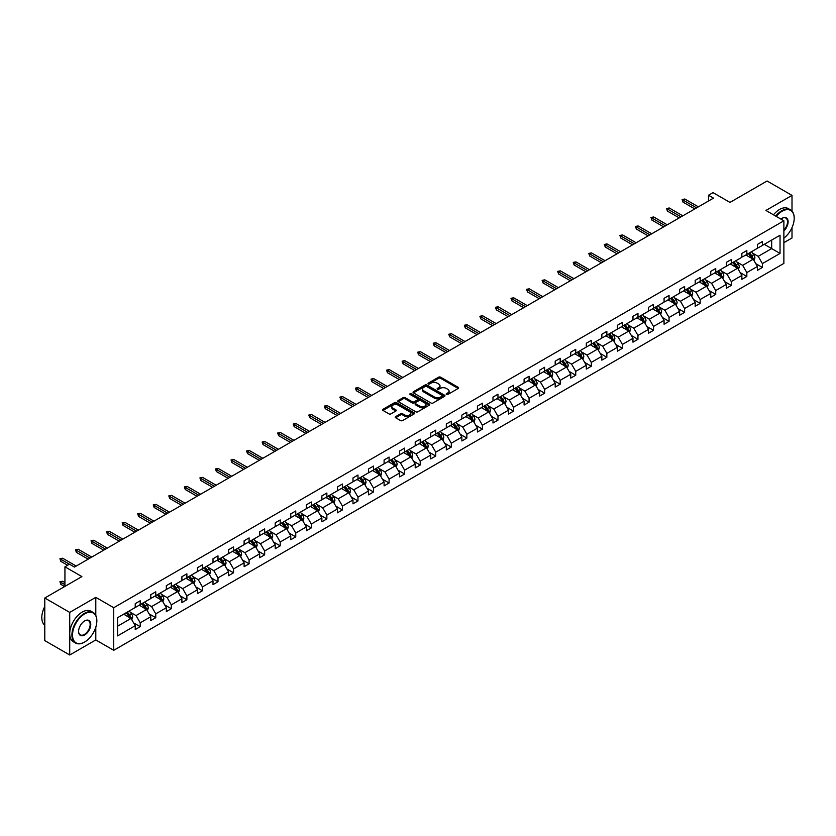 <?xml version="1.0" encoding="UTF-8"?>
<svg xmlns="http://www.w3.org/2000/svg" width="836" height="836" viewBox="0 0 836 836"><rect width="100%" height="100%" fill="white"/><g stroke="black" fill="none" stroke-linecap="round" stroke-linejoin="round"><path stroke-width="1.25" d="M446.445 394.477A0.972 0.564 0 0 0 447.814 394.477L458.212 388.468A1.379 0.794 0 0 0 458.619 387.904A1.379 0.794 0 0 0 458.212 387.34L440.593 377.172A1.379 0.794 0 0 0 438.639 377.172L428.241 383.17A0.972 0.564 0 0 0 429.61 383.964L430.958 383.181A4.431 2.56 0 0 1 437.218 383.181L438.691 384.037A4.431 2.56 0 0 1 439.987 385.845A4.431 2.56 0 0 1 438.691 387.653L437.343 388.426A0.972 0.564 0 0 0 438.712 389.221L440.06 388.437A4.431 2.56 0 0 1 446.32 388.437L447.793 389.283A4.431 2.56 0 0 1 449.089 391.091A4.431 2.56 0 0 1 447.793 392.899L446.445 393.683A0.972 0.564 0 0 0 446.445 394.477L446.445 393.683M792.005 211.069L792.005 195.394L767.082 181.004L729.985 202.416L713.035 192.625L708.5 195.248L708.5 201.006M783.875 242.68L792.005 237.988L792.005 227.611M95.795 615.411L95.795 597.343L69.722 612.401L69.722 654.996L44.789 640.606L44.789 598.012L81.886 576.6L64.936 566.808L64.936 586.381M69.722 612.401L44.789 598.012M395.679 416.61A1.379 0.794 0 0 0 395.271 417.174A1.379 0.794 0 0 0 395.679 417.739L400.622 420.592A1.379 0.794 0 0 0 402.576 420.592L414.123 413.925A1.379 0.794 0 0 0 414.531 413.36A1.379 0.794 0 0 0 414.123 412.796L396.504 402.618A1.379 0.794 0 0 0 394.55 402.618L383.003 409.295A1.379 0.794 0 0 0 382.595 409.859A1.379 0.794 0 0 0 383.003 410.424L388.97 413.872A1.379 0.794 0 0 0 390.924 413.872L395.867 411.009A1.379 0.794 0 0 0 396.274 410.445A1.379 0.794 0 0 0 395.867 409.88L392.91 408.177A3.699 2.142 0 0 1 391.823 406.662A3.699 2.142 0 0 1 394.111 404.687A3.699 2.142 0 0 1 398.145 405.146L409.745 411.845A3.699 2.142 0 0 1 410.831 413.36A3.699 2.142 0 0 1 408.543 415.335A3.699 2.142 0 0 1 404.509 414.865L402.576 413.757A1.379 0.794 0 0 0 400.622 413.757L395.679 416.61L395.679 417.739L400.622 414.907L400.622 413.757M64.936 566.808L69.472 564.185L74.456 567.069L713.484 198.122L708.5 195.248M95.795 597.343L113.738 607.709L783.875 220.809L783.875 263.403L113.738 650.303L113.738 607.709M792.005 195.394L765.933 210.442L783.875 220.809M431.052 403.015A1.379 0.794 0 0 0 433.017 403.015L444.564 396.348A1.379 0.794 0 0 0 444.971 395.783A1.379 0.794 0 0 0 444.564 395.219L426.945 385.051A1.379 0.794 0 0 0 424.991 385.051L413.433 391.718A1.379 0.794 0 0 0 413.036 392.283A1.379 0.794 0 0 0 413.433 392.847L431.052 403.015M410.445 394.686A0.972 0.564 0 0 1 411.427 394.822L429.328 405.146L417.791 411.803A1.379 0.794 0 0 1 415.837 411.803L398.218 401.635L398.218 400.507A1.379 0.794 0 0 0 397.811 401.071A1.379 0.794 0 0 0 398.218 401.635M398.218 400.507L403.161 397.654A1.379 0.794 0 0 1 405.115 397.654L412.263 401.771A1.379 0.794 0 0 0 414.217 401.771L417.498 399.88A1.379 0.794 0 0 0 417.906 399.315A1.379 0.794 0 0 0 417.498 398.751L410.058 394.456A0.972 0.564 0 0 1 411.427 393.662L429.338 404.007A1.379 0.794 0 0 1 429.746 404.572A1.379 0.794 0 0 1 429.338 405.136L429.338 404.007M117.583 617.699L135.223 607.511L135.223 603.655L140.208 600.77L140.208 604.627L150.783 598.524L150.783 594.668L155.768 591.794L155.768 595.65L166.333 589.547L166.333 585.691L171.317 582.807L171.317 586.673L181.893 580.571L181.893 576.715L186.877 573.83L186.877 577.686L197.442 571.584L197.442 567.728L202.427 564.854L202.427 568.71L213.002 562.607L213.002 558.751L217.987 555.867L217.987 559.723L228.552 553.631L228.552 549.764L233.537 546.89L233.537 550.746L244.112 544.644L244.112 540.787L249.097 537.914L249.097 541.77L259.662 535.667L259.662 531.811L264.646 528.927L264.646 532.783L275.222 526.68L275.222 522.824L280.206 519.95L280.206 523.806L290.771 517.703L290.771 513.847L295.756 510.974L295.756 514.83L306.331 508.727L306.331 504.871L311.316 501.987L311.316 505.843L321.881 499.74L321.881 495.884L326.866 493.01L326.866 496.866L337.43 490.763L337.43 486.907L342.426 484.023L342.426 487.89L352.991 481.787L352.991 477.931L357.975 475.047L357.975 478.903L368.54 472.8L368.54 468.944L373.535 466.07L373.535 469.926L384.1 463.823L384.1 459.967L389.085 457.083L389.085 460.939L399.65 454.847L399.65 450.98L404.634 448.106L404.634 451.962L415.21 445.86L415.21 442.004L420.195 439.13L420.195 442.986L430.759 436.883L430.759 433.027L435.744 430.143L435.744 433.999L446.32 427.896L446.32 424.04L451.304 421.166L451.304 425.022L461.869 418.92L461.869 415.064L466.854 412.19L466.854 416.046L477.429 409.943L477.429 406.087L482.414 403.203L482.414 407.059L492.979 400.956L492.979 397.1L497.963 394.226L497.963 398.082L508.539 391.979L508.539 388.123L513.523 385.25L513.523 389.106L524.088 383.003L524.088 379.147L529.073 376.263L529.073 380.119L539.648 374.016L539.648 370.16L544.633 367.286L544.633 371.142L555.198 365.039L555.198 361.183L560.183 358.299L560.183 362.166L570.758 356.063L570.758 352.207L575.743 349.323L575.743 353.179L586.308 347.076L586.308 343.22L591.292 340.346L591.292 344.202L601.857 338.099L601.857 334.243L606.852 331.359L606.852 335.215L617.417 329.123L617.417 325.256L622.402 322.382L622.402 326.239L632.967 320.136L632.967 316.28L637.962 313.406L637.962 317.262L648.527 311.159L648.527 307.303L653.512 304.419L653.512 308.275L664.077 302.172L664.077 298.316L669.061 295.442L669.061 299.298L679.637 293.196L679.637 289.34L684.621 286.466L684.621 290.322L695.186 284.219L695.186 280.363L700.171 277.479L700.171 281.335L710.746 275.232L710.746 271.376L715.731 268.502L715.731 272.358L726.296 266.256L726.296 262.399L731.281 259.515L731.281 263.382L741.856 257.279L741.856 253.423L746.841 250.539L746.841 254.395L757.406 248.292L757.406 244.436L762.39 241.562L762.39 245.418L780.04 235.229L780.04 253.423L762.39 263.612L762.39 267.468L757.406 270.341L757.406 266.485L746.841 272.588L746.841 276.444L741.856 279.329L741.856 275.462L731.281 281.565L731.281 285.421L726.296 288.305L726.296 284.449L715.731 290.552L715.731 294.408L710.746 297.282L710.746 293.426L700.171 299.528L700.171 303.384L695.186 306.269L695.186 302.402L684.621 308.505L684.621 312.371L679.637 315.245L679.637 311.389L669.061 317.492L669.061 321.348L664.077 324.222L664.077 320.366L653.512 326.468L653.512 330.325L648.527 333.209L648.527 329.353L637.962 335.455L637.962 339.311L632.967 342.185L632.967 338.329L622.402 344.432L622.402 348.288L617.417 351.162L617.417 347.306L606.852 353.409L606.852 357.265L601.857 360.149L601.857 356.293L591.292 362.396L591.292 366.252L586.308 369.125L586.308 365.269L575.743 371.372L575.743 375.228L570.758 378.102L570.758 374.246L560.183 380.349L560.183 384.205L555.198 387.089L555.198 383.233L544.633 389.336L544.633 393.192L539.648 396.065L539.648 392.209L529.073 398.312L529.073 402.168L524.088 405.052L524.088 401.186L513.523 407.289L513.523 411.145L508.539 414.029L508.539 410.173L497.963 416.276L497.963 420.132L492.979 423.006L492.979 419.149L482.414 425.252L482.414 429.108L477.429 431.993L477.429 428.136L466.854 434.229L466.854 438.095L461.869 440.969L461.869 437.113L451.304 443.216L451.304 447.072L446.32 449.946L446.32 446.09L435.744 452.192L435.744 456.048L430.759 458.933L430.759 455.077L420.195 461.179L420.195 465.035L415.21 467.909L415.21 464.053L404.634 470.156L404.634 474.012L399.65 476.886L399.65 473.03L389.085 479.132L389.085 482.989L384.1 485.873L384.1 482.017L373.535 488.12L373.535 491.976L368.54 494.849L368.54 490.993L357.975 497.096L357.975 500.952L352.991 503.836L352.991 499.97L342.426 506.073L342.426 509.929L337.43 512.813L337.43 508.957L326.866 515.06L326.866 518.916L321.881 521.789L321.881 517.933L311.316 524.036L311.316 527.892L306.331 530.776L306.331 526.92L295.756 533.013L295.756 536.879L290.771 539.753L290.771 535.897L280.206 542L280.206 545.856L275.222 548.73L275.222 544.873L264.646 550.976L264.646 554.832L259.662 557.716L259.662 553.86L249.097 559.963L249.097 563.819L244.112 566.693L244.112 562.837L233.537 568.94L233.537 572.796L228.552 575.67L228.552 571.814L217.987 577.916L217.987 581.772L213.002 584.657L213.002 580.801L202.427 586.903L202.427 590.759L197.442 593.633L197.442 589.777L186.877 595.88L186.877 599.736L181.893 602.61L181.893 598.754L171.317 604.856L171.317 608.712L166.333 611.597L166.333 607.741L155.768 613.843L155.768 617.699L150.783 620.573L150.783 616.717L140.208 622.82L140.208 626.676L135.223 629.56L135.223 625.694L117.583 635.893L117.583 617.699M139.215 605.201L146.593 609.465L136.028 615.568L130.249 612.234M136.028 615.568L140.208 622.82M146.593 609.465L150.783 616.717M135.223 606.591L136.028 607.051L140.208 604.627M154.764 596.225L162.153 600.488L151.577 606.591L145.809 603.258M151.577 606.591L155.768 613.843M162.153 600.488L166.333 607.741M150.783 597.604L151.577 598.064L155.768 595.65M170.325 587.248L177.702 591.501L167.137 597.604L161.358 594.271M167.137 597.604L171.317 604.856M177.702 591.501L181.893 598.754M166.333 588.628L167.137 589.087L171.317 586.673M185.874 578.261L193.262 582.525L182.687 588.628L176.918 585.294M182.687 588.628L186.877 595.88M193.262 582.525L197.442 589.777M181.893 579.641L182.687 580.111L186.877 577.686M201.434 569.285L208.812 573.548L198.247 579.641L192.468 576.317M198.247 579.641L202.427 586.903M208.812 573.548L213.002 580.801M197.442 570.664L198.247 571.124L202.427 568.71M216.984 560.308L224.361 564.561L213.797 570.664L208.028 567.33M213.797 570.664L217.987 577.916M224.361 564.561L228.552 571.814M213.002 561.688L213.797 562.147L217.987 559.723M232.544 551.321L239.922 555.585L229.357 561.688L223.578 558.354M229.357 561.688L233.537 568.94M239.922 555.585L244.112 562.837M228.552 552.7L229.357 553.16L233.537 550.746M248.093 542.345L255.471 546.598L244.906 552.7L239.138 549.377M244.906 552.7L249.097 559.963M255.471 546.598L259.662 553.86M244.112 543.724L244.906 544.184L249.097 541.77M263.654 533.358L271.031 537.621L260.456 543.724L254.687 540.39M260.456 543.724L264.646 550.976M271.031 537.621L275.222 544.873M259.662 534.747L260.456 535.207L264.646 532.783M279.203 524.381L286.581 528.645L276.016 534.747L270.247 531.414M276.016 534.747L280.206 542M286.581 528.645L290.771 535.897M275.222 525.76L276.016 526.22L280.206 523.806M294.763 515.404L302.141 519.658L291.565 525.76L285.797 522.427M291.565 525.76L295.756 533.013M302.141 519.658L306.331 526.92M290.771 516.784L291.565 517.244L295.756 514.83M310.313 506.417L317.69 510.681L307.125 516.784L301.357 513.45M307.125 516.784L311.316 524.036M317.69 510.681L321.881 517.933M306.331 507.807L307.125 508.267L311.316 505.843M325.873 497.441L333.25 501.704L322.675 507.807L316.907 504.474M322.675 507.807L326.866 515.06M333.25 501.704L337.43 508.957M321.881 498.82L322.675 499.28L326.866 496.866M341.422 488.464L348.8 492.717L338.235 498.82L332.467 495.487M338.235 498.82L342.426 506.073M348.8 492.717L352.991 499.97M337.43 489.844L338.235 490.304L342.426 487.89M356.982 479.477L364.36 483.741L353.785 489.844L348.016 486.51M353.785 489.844L357.975 497.096M364.36 483.741L368.54 490.993M352.991 480.867L353.785 481.327L357.975 478.903M372.532 470.501L379.91 474.764L369.345 480.867L363.566 477.534M369.345 480.867L373.535 488.12M379.91 474.764L384.1 482.017M368.54 471.88L369.345 472.34L373.535 469.926M388.092 461.524L395.47 465.777L384.894 471.88L379.126 468.547M384.894 471.88L389.085 479.132M395.47 465.777L399.65 473.03M384.1 462.904L384.894 463.363L389.085 460.939M403.642 452.537L411.019 456.801L400.454 462.904L394.676 459.57M400.454 462.904L404.634 470.156M411.019 456.801L415.21 464.053M399.65 453.917L400.454 454.387L404.634 451.962M419.191 443.561L426.579 447.824L416.004 453.917L410.236 450.594M416.004 453.917L420.195 461.179M426.579 447.824L430.759 455.077M415.21 444.94L416.004 445.4L420.195 442.986M434.751 434.584L442.129 438.837L431.564 444.94L425.785 441.607M431.564 444.94L435.744 452.192M442.129 438.837L446.32 446.09M430.759 435.964L431.564 436.423L435.744 433.999M450.301 425.597L457.689 429.861L447.114 435.964L441.345 432.63M447.114 435.964L451.304 443.216M457.689 429.861L461.869 437.113M446.32 426.977L447.114 427.436L451.304 425.022M465.861 416.621L473.239 420.874L462.674 426.977L456.895 423.653M462.674 426.977L466.854 434.229M473.239 420.874L477.429 428.136M461.869 418L462.674 418.46L466.854 416.046M481.411 407.634L488.788 411.897L478.223 418L472.455 414.666M478.223 418L482.414 425.252M488.788 411.897L492.979 419.149M477.429 409.023L478.223 409.483L482.414 407.059M496.971 398.657L504.348 402.921L493.783 409.023L488.005 405.69M493.783 409.023L497.963 416.276M504.348 402.921L508.539 410.173M492.979 400.036L493.783 400.496L497.963 398.082M512.52 389.68L519.898 393.934L509.333 400.036L503.565 396.703M509.333 400.036L513.523 407.289M519.898 393.934L524.088 401.186M508.539 391.06L509.333 391.52L513.523 389.106M528.08 380.693L535.458 384.957L524.883 391.06L519.114 387.726M524.883 391.06L529.073 398.312M535.458 384.957L539.648 392.209M524.088 382.083L524.883 382.543L529.073 380.119M543.63 371.717L551.008 375.981L540.443 382.083L534.674 378.75M540.443 382.083L544.633 389.336M551.008 375.981L555.198 383.233M539.648 373.096L540.443 373.556L544.633 371.142M559.19 362.74L566.568 366.994L555.992 373.096L550.224 369.763M555.992 373.096L560.183 380.349M566.568 366.994L570.758 374.246M555.198 364.12L555.992 364.58L560.183 362.166M574.74 353.753L582.117 358.017L571.552 364.12L565.784 360.786M571.552 364.12L575.743 371.372M582.117 358.017L586.308 365.269M570.758 355.133L571.552 355.603L575.743 353.179M590.3 344.777L597.677 349.04L587.102 355.133L581.333 351.81M587.102 355.133L591.292 362.396M597.677 349.04L601.857 356.293M586.308 346.156L587.102 346.616L591.292 344.202M605.849 335.8L613.227 340.053L602.662 346.156L596.894 342.823M602.662 346.156L606.852 353.409M613.227 340.053L617.417 347.306M601.857 337.18L602.662 337.639L606.852 335.215M621.409 326.813L628.787 331.077L618.212 337.18L612.443 333.846M618.212 337.18L622.402 344.432M628.787 331.077L632.967 338.329M617.417 328.193L618.212 328.652L622.402 326.239M636.959 317.837L644.337 322.09L633.772 328.193L627.993 324.87M633.772 328.193L637.962 335.455M644.337 322.09L648.527 329.353M632.967 319.216L633.772 319.676L637.962 317.262M652.519 308.85L659.897 313.113L649.321 319.216L643.553 315.883M649.321 319.216L653.512 326.468M659.897 313.113L664.077 320.366M648.527 310.24L649.321 310.699L653.512 308.275M668.068 299.873L675.446 304.137L664.881 310.24L659.102 306.906M664.881 310.24L669.061 317.492M675.446 304.137L679.637 311.389M664.077 301.253L664.881 301.712L669.061 299.298M683.618 290.897L691.006 295.15L680.431 301.253L674.662 297.919M680.431 301.253L684.621 308.505M691.006 295.15L695.186 302.402M679.637 292.276L680.431 292.736L684.621 290.322M699.178 281.91L706.556 286.173L695.991 292.276L690.212 288.942M695.991 292.276L700.171 299.528M706.556 286.173L710.746 293.426M695.186 283.3L695.991 283.759L700.171 281.335M714.728 272.933L722.116 277.197L711.54 283.3L705.772 279.966M711.54 283.3L715.731 290.552M722.116 277.197L726.296 284.449M710.746 274.312L711.54 274.772L715.731 272.358M730.288 263.957L737.665 268.21L727.101 274.312L721.322 270.979M727.101 274.312L731.281 281.565M737.665 268.21L741.856 275.462M726.296 265.336L727.101 265.796L731.281 263.382M745.837 254.97L753.215 259.233L742.65 265.336L736.882 262.002M742.65 265.336L746.841 272.588M753.215 259.233L757.406 266.485M741.856 256.359L742.65 256.819L746.841 254.395M764.292 244.321L771.67 248.585L758.21 256.359L752.431 253.026M758.21 256.359L762.39 263.612M780.04 253.423L771.67 248.585L771.67 240.068L780.04 235.229M69.722 654.996L95.795 639.948L113.738 650.303M757.406 247.372L758.21 247.832L762.39 245.418M117.583 626.216L131.043 618.441L123.665 614.188M131.043 618.441L135.223 625.694M755.765 263.633L762.39 267.468M740.205 272.62L746.841 276.444M724.655 281.596L731.281 285.421M709.095 290.573L715.731 294.408M693.546 299.56L700.171 303.384M677.986 308.536L684.621 312.371M662.436 317.523L669.061 321.348M646.876 326.5L653.512 330.325M631.326 335.476L637.962 339.311M615.777 344.463L622.402 348.288M600.217 353.44L606.852 357.265M584.667 362.416L591.292 366.252M569.107 371.403L575.743 375.228M553.557 380.38L560.183 384.205M537.997 389.357L544.633 393.192M522.448 398.344L529.073 402.168M506.888 407.32L513.523 411.145M491.338 416.307L497.963 420.132M475.778 425.284L482.414 429.108M460.228 434.26L466.854 438.095M444.668 443.247L451.304 447.072M429.119 452.224L435.744 456.048M413.559 461.2L420.195 465.035M398.009 470.187L404.634 474.012M382.449 479.164L389.085 482.989M366.899 488.14L373.535 491.976M351.35 497.127L357.975 500.952M335.79 506.104L342.426 509.929M320.24 515.08L326.866 518.916M304.68 524.067L311.316 527.892M289.131 533.044L295.756 536.879M273.571 542.031L280.206 545.856M258.021 551.008L264.646 554.832M242.461 559.984L249.097 563.819M226.911 568.971L233.537 572.796M211.351 577.948L217.987 581.772M195.802 586.924L202.427 590.759M180.242 595.911L186.877 599.736M164.692 604.888L171.317 608.712M149.132 613.864L155.768 617.699M133.582 622.851L140.208 626.676M95.795 639.948L95.795 627.23M446.832 394.613L447.793 394.059A4.431 2.56 0 0 0 449.089 392.251L449.089 391.091M439.987 385.845L439.987 386.995A4.431 2.56 0 0 1 438.691 388.803L437.73 389.357M458.191 388.479L440.593 378.321A1.379 0.794 0 0 0 438.639 378.321L428.628 384.1M444.564 395.219L444.564 396.348L426.945 386.201A1.379 0.794 0 0 0 424.991 386.201L413.454 392.857L413.433 391.718M442.119 396.18A0.972 0.564 0 0 0 442.119 395.386L426.653 386.462A0.972 0.564 0 0 0 425.284 386.462L423.862 387.277A4.431 2.56 0 0 0 422.567 389.085A4.431 2.56 0 0 0 423.862 390.893L434.427 396.995A4.431 2.56 0 0 0 440.697 396.995L442.119 396.18L442.119 397.33A0.972 0.564 0 0 0 442.401 396.933L442.401 395.783M422.567 389.085L422.567 390.245A4.431 2.56 0 0 0 423.862 392.053L423.862 390.893M442.119 397.33L440.697 398.155A4.431 2.56 0 0 1 434.427 398.155L423.862 392.053M398.239 401.646L403.161 398.803L403.161 397.654M417.906 399.315L417.906 400.465A1.379 0.794 0 0 1 417.498 401.029L414.217 402.931A1.379 0.794 0 0 1 412.263 402.931L405.115 398.803A1.379 0.794 0 0 0 403.161 398.803M419.682 406.056A3.699 2.142 0 0 0 423.716 406.515A3.699 2.142 0 0 0 425.994 404.54A3.699 2.142 0 0 0 424.918 403.036L420.832 400.674A1.379 0.794 0 0 0 418.867 400.674L415.586 402.565A1.379 0.794 0 0 0 415.189 403.13A1.379 0.794 0 0 0 415.586 403.694L419.682 406.056L419.682 407.205A3.699 2.142 0 0 0 423.716 407.665A3.699 2.142 0 0 0 425.994 405.7L425.994 404.54M415.189 403.13L415.189 404.279A1.379 0.794 0 0 0 415.586 404.843L415.586 403.694M419.682 407.205L415.586 404.843M410.831 413.36L410.831 414.51A3.699 2.142 0 0 1 408.543 416.485A3.699 2.142 0 0 1 404.509 416.025L402.576 414.907A1.379 0.794 0 0 0 400.622 414.907M391.823 406.662L391.823 407.811A3.699 2.142 0 0 0 392.91 409.326L392.91 408.177M395.867 409.88L395.867 411.009L392.91 409.326M414.102 413.935L396.504 403.778A1.379 0.794 0 0 0 394.55 403.778L383.024 410.434M753.978 260.55L754.898 257.896A3.741 2.153 -120 0 0 753.706 254.719L751.459 251.73M747.447 255.9L746.475 254.604M751.679 258.742L752.881 258.052A3.741 2.153 -120 0 0 751.804 255.806L749.568 252.817M748.638 253.36L751.094 256.652A1.902 1.097 60 0 1 751.439 257.227L752.881 258.052M748.377 253.507L750.613 256.495A3.741 2.153 60 0 1 751.543 258.261M696.587 207.882L683.002 200.044L683.002 202.113L682.103 199.522L683.002 200.044L684.799 199.01L698.384 206.847M683.002 202.113L694.789 208.916M682.103 199.522L684.799 199.01M783.875 238.145A17.201 9.927 120 0 0 794.2 218.3A17.201 9.927 120 0 0 782.036 211.278A17.201 9.927 120 0 0 776.195 216.367M775.683 216.075A17.629 10.178 -60 0 1 781.733 210.766A17.629 10.178 -60 0 1 790.553 209.888A17.629 10.178 -60 0 1 794.2 217.956A17.629 10.178 -60 0 1 794.2 218.133M780.897 219.084A8.6 4.964 -60 0 1 782.036 218.3L782.036 218.3A8.6 4.964 -60 0 1 788.045 220.777A8.6 4.964 -60 0 1 783.875 230.955M773.488 214.81A17.629 10.178 -60 0 1 779.539 209.491A17.629 10.178 -60 0 1 788.358 208.624L790.553 209.888M783.875 230.119A8.182 4.723 120 0 0 785.83 218.071A8.182 4.723 120 0 0 781.879 218.395M84.373 642.163L84.676 641.985A17.201 9.927 120 0 0 96.84 620.918A17.201 9.927 120 0 0 84.676 613.896A17.201 9.927 120 0 0 72.513 634.963A17.201 9.927 120 0 0 84.676 641.985L84.373 642.163A17.629 10.178 -60 0 1 75.564 643.041A17.629 10.178 -60 0 1 72.857 628.912A17.629 10.178 -60 0 1 84.373 613.384A17.629 10.178 -60 0 1 93.193 612.506A17.629 10.178 -60 0 1 96.84 620.573A17.629 10.178 -60 0 1 96.84 620.751M84.676 634.963A8.6 4.964 -60 0 1 78.594 631.452A8.6 4.964 -60 0 1 84.676 620.918L84.676 620.918A8.6 4.964 -60 0 1 90.758 624.429A8.6 4.964 -60 0 1 84.676 634.963M78.594 631.284A8.182 4.723 120 0 0 80.287 634.858A8.182 4.723 120 0 0 84.373 634.451A8.182 4.723 120 0 0 89.713 627.24A8.182 4.723 120 0 0 88.47 620.688A8.182 4.723 120 0 0 84.52 621.012M75.564 643.041L73.369 641.766A17.629 10.178 -60 0 1 70.663 627.648A17.629 10.178 -60 0 1 82.179 612.109A17.629 10.178 -60 0 1 90.999 611.241L93.193 612.506M44.789 622.768A17.629 10.178 -60 0 1 44.789 614.7M44.789 625.213A17.629 10.178 -60 0 1 44.789 606.497M738.418 269.526L739.337 266.872A3.741 2.153 -120 0 0 738.146 263.695L735.91 260.707M731.897 264.876L730.925 263.58M736.129 267.729L737.321 267.039A3.741 2.153 -120 0 0 736.255 264.793L734.018 261.804M733.078 262.337L735.544 265.629A1.902 1.097 60 0 1 735.889 266.203L737.321 267.039M732.817 262.494L735.053 265.482A3.741 2.153 60 0 1 735.983 267.248M722.868 278.503L723.788 275.859A3.741 2.153 -120 0 0 722.597 272.672L720.35 269.683M716.337 273.863L715.365 272.567M720.569 276.706L721.771 276.016A3.741 2.153 -120 0 0 720.695 273.769L718.458 270.78M717.528 271.324L719.984 274.605A1.902 1.097 60 0 1 720.329 275.19L721.771 276.016M717.267 271.47L719.503 274.459A3.741 2.153 60 0 1 720.433 276.225M681.027 216.869L667.452 209.021L667.452 211.1L666.553 208.509L667.452 209.021L669.249 207.986L682.824 215.824M667.452 211.1L679.24 217.903M666.553 208.509L669.249 207.986M665.477 225.845L651.892 218.008L651.892 220.077L651.004 217.485L651.892 218.008L653.689 216.963L667.274 224.811M651.892 220.077L663.679 226.88M651.004 217.485L653.689 216.963M707.319 287.49L708.228 284.836A3.741 2.153 -120 0 0 707.037 281.659L704.8 278.67M700.787 282.84L699.816 281.544M705.02 285.693L706.211 284.992A3.741 2.153 -120 0 0 705.145 282.746L702.909 279.757M701.968 280.3L704.434 283.592A1.902 1.097 60 0 1 704.779 284.167L706.211 284.992M701.707 280.457L703.943 283.435A3.741 2.153 60 0 1 704.884 285.201M649.917 234.822L636.342 226.984L636.342 229.054L635.444 226.462L636.342 226.984L638.14 225.95L651.714 233.787M636.342 229.054L648.13 235.856M635.444 226.462L638.14 225.95M691.759 296.466L692.678 293.823A3.741 2.153 -120 0 0 691.487 290.635L689.24 287.647M685.227 291.827L684.256 290.531M689.46 294.669L690.661 293.979A3.741 2.153 -120 0 0 689.585 291.733L687.349 288.744M686.419 289.287L688.874 292.569A1.902 1.097 60 0 1 689.219 293.154L690.661 293.979M686.157 289.434L688.394 292.422A3.741 2.153 60 0 1 689.324 294.188M634.367 243.809L620.782 235.961L620.782 238.041L619.894 235.449L620.782 235.961L622.58 234.926L636.165 242.764M620.782 238.041L632.57 244.844M619.894 235.449L622.58 234.926M676.209 305.443L677.118 302.799A3.741 2.153 -120 0 0 675.927 299.612L673.691 296.623M669.678 300.803L668.706 299.507M673.91 303.646L675.101 302.956A3.741 2.153 -120 0 0 674.035 300.709L671.799 297.72M670.859 298.264L673.325 301.556A1.902 1.097 60 0 1 673.67 302.13L675.101 302.956M670.597 298.41L672.834 301.399A3.741 2.153 60 0 1 673.774 303.165M618.818 252.785L605.233 244.948L605.233 247.017L604.334 244.425L605.233 244.948L607.03 243.913L620.605 251.751M605.233 247.017L617.02 253.82M604.334 244.425L607.03 243.913M660.649 314.43L661.569 311.776A3.741 2.153 -120 0 0 660.377 308.599L658.141 305.61M654.118 309.78L653.146 308.484M658.35 312.633L659.552 311.943A3.741 2.153 -120 0 0 658.475 309.686L656.239 306.707M655.309 307.24L657.765 310.532A1.902 1.097 60 0 1 658.12 311.107L659.552 311.943M655.048 307.397L657.284 310.386A3.741 2.153 60 0 1 658.214 312.141M603.258 261.762L589.683 253.925L589.683 255.994L588.784 253.402L589.683 253.925L591.47 252.89L605.055 260.727M589.683 255.994L601.46 262.797M588.784 253.402L591.47 252.89M645.099 323.407L646.009 320.763A3.741 2.153 -120 0 0 644.817 317.575L642.581 314.587M638.568 318.767L637.596 317.471M642.8 321.609L643.992 320.92A3.741 2.153 -120 0 0 642.926 318.673L640.689 315.684M639.749 316.227L642.215 319.509A1.902 1.097 60 0 1 642.56 320.094L643.992 320.92M639.488 316.374L641.735 319.362A3.741 2.153 60 0 1 642.665 321.128M587.708 270.749L574.123 262.901L574.123 264.981L573.224 262.389L574.123 262.901L575.92 261.867L589.495 269.714M574.123 264.981L585.911 271.784M573.224 262.389L575.92 261.867M629.539 332.383L630.459 329.739A3.741 2.153 -120 0 0 629.268 326.562L627.031 323.574M623.008 327.743L622.047 326.448M627.24 330.586L628.442 329.896A3.741 2.153 -120 0 0 627.376 327.649L625.129 324.661M624.199 325.204L626.666 328.496A1.902 1.097 60 0 1 627.01 329.07L628.442 329.896M623.938 325.35L626.174 328.339A3.741 2.153 60 0 1 627.105 330.105M572.148 279.726L558.573 271.888L558.573 273.957L557.675 271.366L558.573 271.888L560.36 270.854L573.945 278.691M558.573 273.957L570.351 280.76M557.675 271.366L560.36 270.854M613.99 341.37L614.899 338.716A3.741 2.153 -120 0 0 613.708 335.539L611.471 332.55M607.458 336.72L606.487 335.424M611.691 339.573L612.882 338.883A3.741 2.153 -120 0 0 611.816 336.636L609.58 333.648M608.639 334.181L611.106 337.472A1.902 1.097 60 0 1 611.45 338.047L612.882 338.883M608.378 334.337L610.625 337.326A3.741 2.153 60 0 1 611.555 339.092M556.598 288.702L543.013 280.865L543.013 282.934L542.115 280.353L543.013 280.865L544.811 279.83L558.385 287.668M543.013 282.934L554.801 289.747M542.115 280.353L544.811 279.83M598.43 350.347L599.349 347.703A3.741 2.153 -120 0 0 598.158 344.516L595.922 341.527M591.898 345.707L590.937 344.411M596.131 348.549L597.332 347.86A3.741 2.153 -120 0 0 596.267 345.613L594.02 342.624M593.09 343.168L595.556 346.449A1.902 1.097 60 0 1 595.901 347.034L597.332 347.86M592.828 343.314L595.065 346.303A3.741 2.153 60 0 1 595.995 348.069M541.038 297.689L527.464 289.841L527.464 291.921L526.565 289.329L527.464 289.841L529.251 288.807L542.836 296.655M527.464 291.921L539.241 298.724M526.565 289.329L529.251 288.807M582.88 359.334L583.8 356.679A3.741 2.153 -120 0 0 582.598 353.503L580.362 350.514M576.349 354.683L575.377 353.388M580.581 357.526L581.772 356.836A3.741 2.153 -120 0 0 580.707 354.589L578.47 351.601M577.53 352.144L579.996 355.436A1.902 1.097 60 0 1 580.341 356.011L581.772 356.836M577.268 352.29L579.515 355.279A3.741 2.153 60 0 1 580.445 357.045M525.489 306.666L511.904 298.828L511.904 300.897L511.005 298.306L511.904 298.828L513.701 297.794L527.276 305.631M511.904 300.897L523.691 307.7M511.005 298.306L513.701 297.794M567.32 368.31L568.24 365.656A3.741 2.153 -120 0 0 567.048 362.479L564.812 359.49M560.799 363.66L559.827 362.364M565.032 366.513L566.223 365.823A3.741 2.153 -120 0 0 565.157 363.576L562.91 360.588M561.98 361.121L564.446 364.412A1.902 1.097 60 0 1 564.791 364.987L566.223 365.823M561.719 361.277L563.955 364.266A3.741 2.153 60 0 1 564.885 366.032M509.929 315.642L496.354 307.805L496.354 309.884L495.455 307.293L496.354 307.805L498.141 306.77L511.726 314.608M496.354 309.884L508.131 316.687M495.455 307.293L498.141 306.77M551.77 377.287L552.69 374.643A3.741 2.153 -120 0 0 551.488 371.456L549.252 368.467M545.239 372.647L544.267 371.351M549.471 375.489L550.673 374.8A3.741 2.153 -120 0 0 549.597 372.553L547.361 369.564M546.42 370.108L548.886 373.389A1.902 1.097 60 0 1 549.231 373.974L550.673 374.8M546.159 370.254L548.406 373.243A3.741 2.153 60 0 1 549.336 375.009M494.379 324.629L480.794 316.792L480.794 318.861L479.895 316.269L480.794 316.792L482.591 315.747L496.176 323.595M480.794 318.861L492.582 325.664M479.895 316.269L482.591 315.747M536.21 386.274L537.13 383.62A3.741 2.153 -120 0 0 535.939 380.443L533.702 377.454M529.69 381.624L528.718 380.328M533.922 384.476L535.113 383.776A3.741 2.153 -120 0 0 534.047 381.529L531.811 378.541M530.87 379.084L533.337 382.376A1.902 1.097 60 0 1 533.681 382.951L535.113 383.776M530.609 379.23L532.845 382.219A3.741 2.153 60 0 1 533.776 383.985M478.819 333.606L465.244 325.768L465.244 327.837L464.346 325.246L465.244 325.768L467.031 324.734L480.616 332.571M465.244 327.837L477.032 334.64M464.346 325.246L467.031 324.734M520.661 395.25L521.58 392.606A3.741 2.153 -120 0 0 520.389 389.419L518.142 386.431M514.13 390.611L513.158 389.315M518.362 393.453L519.564 392.763A3.741 2.153 -120 0 0 518.487 390.516L516.251 387.528M515.31 388.061L517.777 391.352A1.902 1.097 60 0 1 518.121 391.938L519.564 392.763M515.06 388.217L517.296 391.206A3.741 2.153 60 0 1 518.226 392.972M463.269 342.593L449.684 334.745L449.684 336.824L448.786 334.233L449.684 334.745L451.482 333.71L465.067 341.548M449.684 336.824L461.472 343.627M448.786 334.233L451.482 333.71M505.101 404.227L506.02 401.583A3.741 2.153 -120 0 0 504.829 398.396L502.593 395.407M498.58 399.587L497.608 398.291M502.812 402.43L504.003 401.74A3.741 2.153 -120 0 0 502.938 399.493L500.701 396.504M499.761 397.048L502.227 400.339A1.902 1.097 60 0 1 502.572 400.914L504.003 401.74M499.5 397.194L501.736 400.183A3.741 2.153 60 0 1 502.666 401.949M447.709 351.569L434.135 343.732L434.135 345.801L433.236 343.209L434.135 343.732L435.932 342.687L449.507 350.535M434.135 345.801L445.922 352.604M433.236 343.209L435.932 342.687M489.551 413.214L490.471 410.56A3.741 2.153 -120 0 0 489.279 407.383L487.033 404.394M483.02 408.564L482.048 407.268M487.252 411.416L488.454 410.727A3.741 2.153 -120 0 0 487.378 408.47L485.141 405.481M484.211 406.024L486.667 409.316A1.902 1.097 60 0 1 487.012 409.891L488.454 410.727M483.95 406.181L486.186 409.17A3.741 2.153 60 0 1 487.116 410.925M432.16 360.546L418.575 352.708L418.575 354.777L417.676 352.186L418.575 352.708L420.372 351.674L433.957 359.511M418.575 354.777L430.362 361.58M417.676 352.186L420.372 351.674M473.991 422.19L474.911 419.547A3.741 2.153 -120 0 0 473.719 416.359L471.483 413.371M467.47 417.551L466.498 416.255M471.703 420.393L472.894 419.703A3.741 2.153 -120 0 0 471.828 417.457L469.592 414.468M468.651 415.011L471.117 418.293A1.902 1.097 60 0 1 471.462 418.878L472.894 419.703M468.39 415.158L470.626 418.146A3.741 2.153 60 0 1 471.556 419.912M416.6 369.533L403.025 361.685L403.025 363.764L402.126 361.173L403.025 361.685L404.823 360.65L418.397 368.488M403.025 363.764L414.813 370.567M402.126 361.173L404.823 360.65M458.441 431.167L459.361 428.523A3.741 2.153 -120 0 0 458.17 425.336L455.923 422.358M451.91 426.527L450.938 425.231M456.142 429.37L457.344 428.68A3.741 2.153 -120 0 0 456.268 426.433L454.032 423.444M453.102 423.988L455.557 427.28A1.902 1.097 60 0 1 455.902 427.854L457.344 428.68M452.84 424.134L455.077 427.123A3.741 2.153 60 0 1 456.007 428.889M401.05 378.509L387.465 370.672L387.465 372.741L386.577 370.149L387.465 370.672L389.262 369.637L402.847 377.475M387.465 372.741L399.253 379.544M386.577 370.149L389.262 369.637M442.892 440.154L443.801 437.5A3.741 2.153 -120 0 0 442.61 434.323L440.373 431.334M436.361 435.504L435.389 434.208M440.593 438.357L441.784 437.667A3.741 2.153 -120 0 0 440.718 435.42L438.482 432.431M437.541 432.964L440.008 436.256A1.902 1.097 60 0 1 440.353 436.831L441.784 437.667M437.28 433.121L439.517 436.11A3.741 2.153 60 0 1 440.447 437.865M385.49 387.486L371.915 379.649L371.915 381.718L371.017 379.126L371.915 379.649L373.713 378.614L387.287 386.451M371.915 381.718L383.703 388.531M371.017 379.126L373.713 378.614M427.332 449.131L428.251 446.487A3.741 2.153 -120 0 0 427.06 443.299L424.813 440.311M420.801 444.491L419.829 443.195M425.033 447.333L426.235 446.643A3.741 2.153 -120 0 0 425.158 444.397L422.922 441.408M421.992 441.951L424.448 445.233A1.902 1.097 60 0 1 424.792 445.818L426.235 446.643M421.731 442.098L423.967 445.086A3.741 2.153 60 0 1 424.897 446.852M369.94 396.473L356.355 388.625L356.355 390.705L355.467 388.113L356.355 388.625L358.153 387.59L371.738 395.438M356.355 390.705L368.143 397.508M355.467 388.113L358.153 387.59M411.782 458.107L412.691 455.463A3.741 2.153 -120 0 0 411.5 452.286L409.264 449.298M405.251 453.467L404.279 452.171M409.483 456.31L410.675 455.62A3.741 2.153 -120 0 0 409.609 453.373L407.372 450.385M406.432 450.928L408.898 454.22A1.902 1.097 60 0 1 409.243 454.794L410.675 455.62M406.171 451.074L408.407 454.063A3.741 2.153 60 0 1 409.347 455.829M354.391 405.45L340.806 397.612L340.806 399.681L339.907 397.09L340.806 397.612L342.603 396.577L356.178 404.415M340.806 399.681L352.593 406.484M339.907 397.09L342.603 396.577M396.222 467.094L397.142 464.44A3.741 2.153 -120 0 0 395.95 461.263L393.714 458.274M389.691 462.444L388.719 461.148M393.923 465.297L395.125 464.607A3.741 2.153 -120 0 0 394.049 462.36L391.812 459.372M390.882 459.904L393.338 463.196A1.902 1.097 60 0 1 393.693 463.771L395.125 464.607M390.621 460.061L392.857 463.05A3.741 2.153 60 0 1 393.787 464.816M338.831 414.426L325.256 406.589L325.256 408.658L324.358 406.077L325.256 406.589L327.043 405.554L340.628 413.392M325.256 408.658L337.033 415.471M324.358 406.077L327.043 405.554M380.673 476.071L381.582 473.427A3.741 2.153 -120 0 0 380.39 470.24L378.154 467.251M374.141 471.431L373.169 470.135M378.374 474.273L379.565 473.584A3.741 2.153 -120 0 0 378.499 471.337L376.263 468.348M375.322 468.891L377.788 472.173A1.902 1.097 60 0 1 378.133 472.758L379.565 473.584M375.061 469.038L377.308 472.026A3.741 2.153 60 0 1 378.238 473.793M323.281 423.413L309.696 415.576L309.696 417.645L308.797 415.053L309.696 415.576L311.494 414.531L325.068 422.379M309.696 417.645L321.484 424.448M308.797 415.053L311.494 414.531M365.113 485.058L366.032 482.403A3.741 2.153 -120 0 0 364.841 479.227L362.605 476.238M358.581 480.407L357.62 479.112M362.814 483.25L364.015 482.56A3.741 2.153 -120 0 0 362.949 480.313L360.703 477.325M359.773 477.868L362.239 481.16A1.902 1.097 60 0 1 362.584 481.735L364.015 482.56M359.511 478.014L361.748 481.003A3.741 2.153 60 0 1 362.678 482.769M307.721 432.39L294.147 424.552L294.147 426.621L293.248 424.03L294.147 424.552L295.934 423.518L309.519 431.355M294.147 426.621L305.924 433.424M293.248 424.03L295.934 423.518M349.563 494.034L350.472 491.39A3.741 2.153 -120 0 0 349.281 488.203L347.045 485.214M343.032 489.384L342.06 488.088M347.264 492.237L348.455 491.547A3.741 2.153 -120 0 0 347.389 489.3L345.153 486.312M344.213 486.845L346.679 490.136A1.902 1.097 60 0 1 347.024 490.711L348.455 491.547M343.951 487.001L346.198 489.99A3.741 2.153 60 0 1 347.128 491.756M292.172 441.377L278.587 433.529L278.587 435.608L277.688 433.017L278.587 433.529L280.384 432.494L293.959 440.332M278.587 435.608L290.374 442.411M277.688 433.017L280.384 432.494M334.003 503.011L334.922 500.367A3.741 2.153 -120 0 0 333.731 497.18L331.495 494.191M327.472 498.371L326.51 497.075M331.704 501.213L332.906 500.524A3.741 2.153 -120 0 0 331.84 498.277L329.593 495.288M328.663 495.832L331.129 499.123A1.902 1.097 60 0 1 331.474 499.698L332.906 500.524M328.402 495.978L330.638 498.967A3.741 2.153 60 0 1 331.568 500.733M276.611 450.353L263.037 442.516L263.037 444.585L262.138 441.993L263.037 442.516L264.824 441.471L278.409 449.319M263.037 444.585L274.814 451.388M262.138 441.993L264.824 441.471M318.453 511.998L319.373 509.343A3.741 2.153 -120 0 0 318.171 506.167L315.935 503.178M311.922 507.347L310.95 506.052M316.154 510.2L317.346 509.5A3.741 2.153 -120 0 0 316.28 507.253L314.043 504.265M313.103 504.808L315.569 508.1A1.902 1.097 60 0 1 315.914 508.675L317.346 509.5M312.842 504.965L315.088 507.954A3.741 2.153 60 0 1 316.018 509.709M261.062 459.33L247.477 451.492L247.477 453.561L246.578 450.97L247.477 451.492L249.274 450.458L262.849 458.295M247.477 453.561L259.264 460.364M246.578 450.97L249.274 450.458M302.893 520.974L303.813 518.33A3.741 2.153 -120 0 0 302.622 515.143L300.385 512.154M296.372 516.334L295.401 515.039M300.605 519.177L301.796 518.487A3.741 2.153 -120 0 0 300.73 516.24L298.483 513.252M297.553 513.795L300.019 517.076A1.902 1.097 60 0 1 300.364 517.662L301.796 518.487M297.292 513.941L299.528 516.93A3.741 2.153 60 0 1 300.458 518.696M245.502 468.317L231.927 460.469L231.927 462.548L231.029 459.957L231.927 460.469L233.714 459.434L247.299 467.272M231.927 462.548L243.704 469.351M231.029 459.957L233.714 459.434M287.344 529.951L288.263 527.307A3.741 2.153 -120 0 0 287.061 524.12L284.825 521.131M280.812 525.311L279.841 524.015M285.045 528.153L286.246 527.464A3.741 2.153 -120 0 0 285.17 525.217L282.934 522.228M281.993 522.772L284.459 526.063A1.902 1.097 60 0 1 284.804 526.638L286.246 527.464M281.732 522.918L283.979 525.907A3.741 2.153 60 0 1 284.909 527.673M229.952 477.293L216.367 469.456L216.367 471.525L215.469 468.933L216.367 469.456L218.165 468.421L231.75 476.259M216.367 471.525L228.155 478.328M215.469 468.933L218.165 468.421M271.784 538.938L272.703 536.284A3.741 2.153 -120 0 0 271.512 533.107L269.276 530.118M265.263 534.288L264.291 532.992M269.495 537.14L270.686 536.451A3.741 2.153 -120 0 0 269.62 534.194L267.374 531.215M266.444 531.748L268.91 535.04A1.902 1.097 60 0 1 269.255 535.615L270.686 536.451M266.182 531.905L268.419 534.894A3.741 2.153 60 0 1 269.349 536.649M214.392 486.27L200.818 478.432L200.818 480.501L199.919 477.91L200.818 478.432L202.605 477.398L216.19 485.235M200.818 480.501L212.605 487.304M199.919 477.91L202.605 477.398M256.234 547.914L257.154 545.271A3.741 2.153 -120 0 0 255.962 542.083L253.716 539.095M249.703 543.275L248.731 541.979M253.935 546.117L255.137 545.427A3.741 2.153 -120 0 0 254.06 543.181L251.824 540.192M250.884 540.735L253.35 544.017A1.902 1.097 60 0 1 253.695 544.602L255.137 545.427M250.633 540.882L252.869 543.87A3.741 2.153 60 0 1 253.799 545.636M198.843 495.257L185.258 487.409L185.258 489.488L184.359 486.897L185.258 487.409L187.055 486.374L200.64 494.222M185.258 489.488L197.045 496.291M184.359 486.897L187.055 486.374M240.674 556.891L241.594 554.247A3.741 2.153 -120 0 0 240.402 551.07L238.166 548.082M234.153 552.251L233.181 550.955M238.385 555.094L239.577 554.404A3.741 2.153 -120 0 0 238.511 552.157L236.274 549.168M235.334 549.712L237.8 553.004A1.902 1.097 60 0 1 238.145 553.578L239.577 554.404M235.073 549.858L237.309 552.847A3.741 2.153 60 0 1 238.239 554.613M183.283 504.233L169.708 496.396L169.708 498.465L168.809 495.873L169.708 496.396L171.505 495.361L185.08 503.199M169.708 498.465L181.496 505.268M168.809 495.873L171.505 495.361M225.124 565.878L226.044 563.224A3.741 2.153 -120 0 0 224.853 560.047L222.606 557.058M218.593 561.228L217.621 559.932M222.825 564.081L224.027 563.391A3.741 2.153 -120 0 0 222.951 561.144L220.714 558.155M219.784 558.688L222.24 561.98A1.902 1.097 60 0 1 222.585 562.555L224.027 563.391M219.523 558.845L221.759 561.834A3.741 2.153 60 0 1 222.689 563.6M167.733 513.21L154.148 505.372L154.148 507.442L153.249 504.86L154.148 505.372L155.945 504.338L169.53 512.175M154.148 507.442L165.936 514.255M153.249 504.86L155.945 504.338M209.564 574.855L210.484 572.211A3.741 2.153 -120 0 0 209.293 569.023L207.056 566.035M203.043 570.215L202.072 568.919M207.276 573.057L208.467 572.367A3.741 2.153 -120 0 0 207.401 570.121L205.165 567.132M204.224 567.675L206.691 570.957A1.902 1.097 60 0 1 207.035 571.542L208.467 572.367M203.963 567.822L206.199 570.81A3.741 2.153 60 0 1 207.129 572.576M152.173 522.197L138.598 514.349L138.598 516.429L137.7 513.837L138.598 514.349L140.396 513.314L153.97 521.162M138.598 516.429L150.386 523.231M137.7 513.837L140.396 513.314M194.015 583.841L194.934 581.187A3.741 2.153 -120 0 0 193.743 578.01L191.496 575.022M187.483 579.191L186.512 577.895M191.716 582.034L192.917 581.344A3.741 2.153 -120 0 0 191.841 579.097L189.605 576.108M188.675 576.652L191.13 579.944A1.902 1.097 60 0 1 191.475 580.518L192.917 581.344M188.413 576.798L190.65 579.787A3.741 2.153 60 0 1 191.58 581.553M136.623 531.173L123.038 523.336L123.038 525.405L122.15 522.813L123.038 523.336L124.836 522.301L138.421 530.139M123.038 525.405L134.826 532.208M122.15 522.813L124.836 522.301M178.465 592.818L179.374 590.164A3.741 2.153 -120 0 0 178.183 586.987L175.947 583.998M171.934 588.168L170.962 586.872M176.166 591.021L177.357 590.331A3.741 2.153 -120 0 0 176.291 588.084L174.055 585.095M173.115 585.628L175.581 588.92A1.902 1.097 60 0 1 175.926 589.495L177.357 590.331M172.853 585.785L175.09 588.774A3.741 2.153 60 0 1 176.02 590.54M121.063 540.15L107.489 532.313L107.489 534.392L106.59 531.8L107.489 532.313L109.286 531.278L122.861 539.115M107.489 534.392L119.276 541.195M106.59 531.8L109.286 531.278M162.905 601.795L163.825 599.151A3.741 2.153 -120 0 0 162.633 595.963L160.387 592.975M156.374 597.155L155.402 595.859M160.606 599.997L161.808 599.308A3.741 2.153 -120 0 0 160.731 597.061L158.495 594.072M157.565 594.615L160.021 597.897A1.902 1.097 60 0 1 160.366 598.482L161.808 599.308M157.304 594.762L159.54 597.75A3.741 2.153 60 0 1 160.47 599.516M105.514 549.137L91.929 541.3L91.929 543.369L91.04 540.777L91.929 541.3L93.726 540.255L107.311 548.102M91.929 543.369L103.716 550.172M91.04 540.777L93.726 540.255M147.355 610.782L148.265 608.127A3.741 2.153 -120 0 0 147.073 604.95L144.837 601.962M140.824 606.131L139.852 604.836M145.056 608.984L146.248 608.284A3.741 2.153 -120 0 0 145.182 606.037L142.946 603.049M142.005 603.592L144.471 606.884A1.902 1.097 60 0 1 144.816 607.458L146.248 608.284M141.744 603.749L143.98 606.727A3.741 2.153 60 0 1 144.921 608.493M89.964 558.114L76.379 550.276L76.379 552.345L75.48 549.754L76.379 550.276L78.176 549.242L91.751 557.079M76.379 552.345L88.167 559.148M75.48 549.754L78.176 549.242M131.795 619.758L132.715 617.114A3.741 2.153 -120 0 0 131.524 613.927L129.287 610.938M125.264 615.118L124.292 613.823M129.496 617.961L130.698 617.271A3.741 2.153 -120 0 0 129.622 615.024L127.385 612.036M126.455 612.569L128.911 615.86A1.902 1.097 60 0 1 129.267 616.445L130.698 617.271M126.194 612.725L128.43 615.714A3.741 2.153 60 0 1 129.361 617.48M60.829 584.354L59.931 581.762L62.616 581.25L60.829 582.284L60.829 584.354L64.633 586.558M59.931 581.762L64.936 584.657M62.616 581.25L64.936 582.577M69.419 564.216L60.829 559.253L60.829 561.332L59.931 558.741L60.829 559.253L62.616 558.218L76.201 566.056M60.829 561.332L67.622 565.251M59.931 558.741L62.616 558.218M447.793 394.059L447.793 392.899M437.343 389.221L437.343 388.426M438.691 388.803L438.691 387.653M428.241 383.964L428.241 383.17M438.639 378.321L438.639 377.172M440.593 378.321L440.593 377.172M458.212 388.468L458.212 387.34M424.991 386.201L424.991 385.051M426.945 386.201L426.945 385.051M434.427 398.155L434.427 396.995M440.697 398.155L440.697 396.995M405.115 398.803L405.115 397.654M412.263 402.931L412.263 401.771M414.217 402.931L414.217 401.771M417.498 401.029L417.498 399.88M411.427 394.822L411.427 393.662M402.576 414.907L402.576 413.757M404.509 416.025L404.509 414.865M383.003 410.424L383.003 409.295M394.55 403.778L394.55 402.618M396.504 403.778L396.504 402.618M414.123 413.925L414.123 412.796M752.954 259.076L754.866 257.969M751.804 255.806L753.706 254.719M749.547 257.112L750.613 256.495M737.394 268.053L739.317 266.945M736.255 264.793L738.146 263.695M733.998 266.088L735.053 265.482M721.844 277.04L723.757 275.932M720.695 273.769L722.597 272.672M718.438 275.075L719.503 274.459M706.284 286.016L708.207 284.909M705.145 282.746L707.037 281.659M702.888 284.052L703.943 283.435M690.735 295.003L692.647 293.885M689.585 291.733L691.487 290.635M687.328 293.039L688.394 292.422M675.174 303.98L677.097 302.872M674.035 300.709L675.927 299.612M671.778 302.015L672.834 301.399M659.625 312.957L661.548 311.849M658.475 309.686L660.377 308.599M656.218 310.992L657.284 310.386M644.065 321.944L645.988 320.836M642.926 318.673L644.817 317.575M640.669 319.979L641.735 319.362M628.515 330.92L630.438 329.812M627.376 327.649L629.268 326.562M625.109 328.956L626.174 328.339M612.955 339.897L614.878 338.789M611.816 336.636L613.708 335.539M609.559 337.932L610.625 337.326M597.406 348.884L599.328 347.776M596.267 345.613L598.158 344.516M593.999 346.919L595.065 346.303M581.856 357.86L583.768 356.753M580.707 354.589L582.598 353.503M578.449 355.896L579.515 355.279M566.296 366.837L568.219 365.729M565.157 363.576L567.048 362.479M562.889 364.872L563.955 364.266M550.746 375.824L552.659 374.716M549.597 372.553L551.488 371.456M547.34 373.859L548.406 373.243M535.186 384.8L537.109 383.693M534.047 381.529L535.939 380.443M531.79 382.836L532.845 382.219M519.637 393.777L521.549 392.669M518.487 390.516L520.389 389.419M516.23 391.823L517.296 391.206M504.077 402.764L505.999 401.656M502.938 399.493L504.829 398.396M500.68 400.799L501.736 400.183M488.527 411.74L490.439 410.633M487.378 408.47L489.279 407.383M485.12 409.776L486.186 409.17M472.967 420.727L474.89 419.62M471.828 417.457L473.719 416.359M469.571 418.763L470.626 418.146M457.417 429.704L459.33 428.596M456.268 426.433L458.17 425.336M454.011 427.739L455.077 427.123M441.857 438.681L443.78 437.573M440.718 435.42L442.61 434.323M438.461 436.716L439.517 436.11M426.308 447.668L428.22 446.56M425.158 444.397L427.06 443.299M422.901 445.703L423.967 445.086M410.748 456.644L412.67 455.536M409.609 453.373L411.5 452.286M407.351 454.68L408.407 454.063M395.198 465.621L397.121 464.513M394.049 462.36L395.95 461.263M391.791 463.656L392.857 463.05M379.638 474.608L381.561 473.5M378.499 471.337L380.39 470.24M376.242 472.643L377.308 472.026M364.088 483.584L366.011 482.476M362.949 480.313L364.841 479.227M360.682 481.62L361.748 481.003M348.528 492.561L350.451 491.453M347.389 489.3L349.281 488.203M345.132 490.596L346.198 489.99M332.979 501.548L334.902 500.44M331.84 498.277L333.731 497.18M329.572 499.583L330.638 498.967M317.429 510.524L319.342 509.417M316.28 507.253L318.171 506.167M314.022 508.56L315.088 507.954M301.869 519.511L303.792 518.393M300.73 516.24L302.622 515.143M298.462 517.547L299.528 516.93M286.32 528.488L288.232 527.38M285.17 525.217L287.061 524.12M282.913 526.523L283.979 525.907M270.76 537.464L272.682 536.357M269.62 534.194L271.512 533.107M267.363 535.5L268.419 534.894M255.21 546.451L257.122 545.344M254.06 543.181L255.962 542.083M251.803 544.487L252.869 543.87M239.65 555.428L241.573 554.32M238.511 552.157L240.402 551.07M236.254 553.463L237.309 552.847M224.1 564.404L226.013 563.297M222.951 561.144L224.853 560.047M220.694 562.44L221.759 561.834M208.54 573.392L210.463 572.284M207.401 570.121L209.293 569.023M205.144 571.427L206.199 570.81M192.991 582.368L194.903 581.26M191.841 579.097L193.743 578.01M189.584 580.403L190.65 579.787M177.431 591.345L179.353 590.237M176.291 588.084L178.183 586.987M174.034 589.38L175.09 588.774M161.881 600.332L163.793 599.224M160.731 597.061L162.633 595.963M158.474 598.367L159.54 597.75M146.321 609.308L148.244 608.2M145.182 606.037L147.073 604.95M142.925 607.344L143.98 606.727M130.771 618.295L132.694 617.177M129.622 615.024L131.524 613.927M127.365 616.331L128.43 615.714"/></g></svg>
